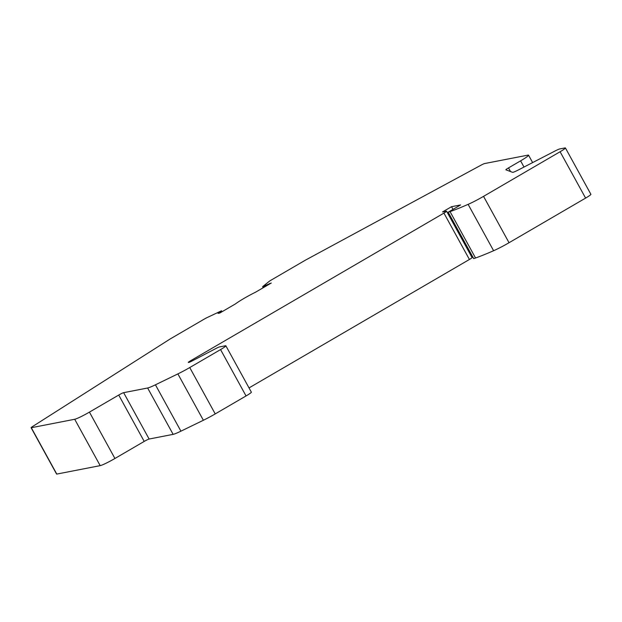 <?xml version="1.0" encoding="UTF-8"?>
<svg xmlns="http://www.w3.org/2000/svg" width="622" height="622" viewBox="0 0 622 622"><rect width="100%" height="100%" fill="white"/><g stroke="black" fill="none" stroke-linecap="round" stroke-linejoin="round"><path stroke-width="0.93" d="M480.985 165.203L305.55 260.082L271.417 279.954A4.494 0.404 -28.8 0 0 269.101 281.455L262.608 286.672L271.27 283.041L255.541 292.2A17.704 1.586 -28.8 0 0 235.435 303.917L219.714 313.084L218.081 313.356L221.549 310.775L207.235 317.515A4.494 0.404 -28.8 0 0 204.148 319.164L170.296 338.889L32.569 426.529A4.424 0.397 -28.8 0 0 31.1 427.703A4.424 0.397 -28.8 0 0 31.294 427.718L74.702 419.275A13.28 1.19 -28.8 0 0 89.436 412.114L118.724 395.048A4.424 0.397 151.2 0 1 123.638 392.669L147.639 387.996A17.704 1.586 -28.8 0 0 155.43 384.808L177.876 373.9A17.704 1.586 -28.8 0 0 189.741 367.548L220.561 349.587A8.856 0.793 -28.8 0 0 225.864 345.793A8.856 0.793 -28.8 0 0 225.475 345.77L219.356 346.959A4.424 0.397 -28.8 0 0 216.378 348.273L191.973 361.024A4.424 0.397 151.2 0 1 188.995 362.346L188.497 362.439A4.424 0.397 151.2 0 1 188.303 362.432A4.424 0.397 151.2 0 1 190.962 360.535L443.937 213.105A4.424 0.397 -28.8 0 0 446.588 211.216A4.424 0.397 -28.8 0 0 446.394 211.2L442.522 211.954L451.541 206.698L460.583 204.949L448.19 212.211A17.704 1.586 -28.8 0 0 450.048 211.62A115.156 10.317 -28.8 0 0 468.125 204.358A17.704 1.586 -28.8 0 0 483.543 196.358L560.103 151.737A8.856 0.793 -28.8 0 0 565.414 147.95A8.856 0.793 -28.8 0 0 565.025 147.919L559.714 148.953A7.417 0.661 -28.8 0 0 555.011 151.014L518.561 169.86A8.856 0.793 151.2 0 1 512.606 172.333L505.888 169.806A4.424 0.397 151.2 0 1 505.857 169.79A4.424 0.397 151.2 0 1 508.516 167.893L520.598 160.849A13.28 1.19 -28.8 0 0 528.552 155.166A13.28 1.19 -28.8 0 0 527.969 155.127L484.561 163.563A4.424 0.397 -28.8 0 0 480.985 165.203M473.661 258.534L473.684 258.573A17.704 1.586 -28.8 0 0 475.535 257.99A115.156 10.317 -28.8 0 0 493.611 250.72A17.704 1.586 -28.8 0 0 509.037 242.72L585.597 198.099A8.856 0.793 -28.8 0 0 590.9 194.313L565.414 147.95M471.398 256.342L472.168 255.891M249.018 387.918L469.423 259.475A4.424 0.397 -28.8 0 0 472.075 257.578L446.588 211.216M31.1 427.703L56.586 474.065A4.424 0.397 -28.8 0 0 56.781 474.081L100.189 465.637A13.28 1.19 -28.8 0 0 114.93 458.484L144.211 441.418A4.424 0.397 151.2 0 1 149.125 439.031L173.134 434.358A17.704 1.586 -28.8 0 0 180.916 431.17L203.371 420.262A17.704 1.586 -28.8 0 0 215.228 413.91L246.048 395.95A8.856 0.793 -28.8 0 0 251.358 392.163L225.864 345.793M450.048 211.62L475.535 257.99M451.541 206.698L453.003 209.357M520.598 160.849L524.004 167.046M508.516 167.893L510.522 171.555M560.103 151.737L585.597 198.099M483.543 196.358L509.037 242.72M468.125 204.358L493.611 250.72M448.19 212.211L473.684 258.573M443.937 213.105L469.423 259.475M190.962 360.535L191.397 361.328M220.561 349.587L246.048 395.95M189.741 367.548L215.228 413.91M177.876 373.9L203.371 420.262M155.43 384.808L180.916 431.17M147.639 387.996L173.134 434.358M123.638 392.669L149.125 439.031M118.724 395.048L144.211 441.418M89.436 412.114L114.93 458.484M74.702 419.275L100.189 465.637M31.294 427.718L56.781 474.081M221.518 310.953L221.968 311.77M220.46 311.692L220.857 312.415M220.204 311.84L220.6 312.563M269.792 283.321L270.034 283.756M265.866 285.234L266.263 285.957M265.617 285.381L266.014 286.104M263.907 286.252L264.358 287.069M263.192 286.532L263.697 287.45M532.626 162.583L528.552 155.166M473.637 258.573L448.151 212.211M263.199 287.737L262.608 286.672"/></g></svg>
